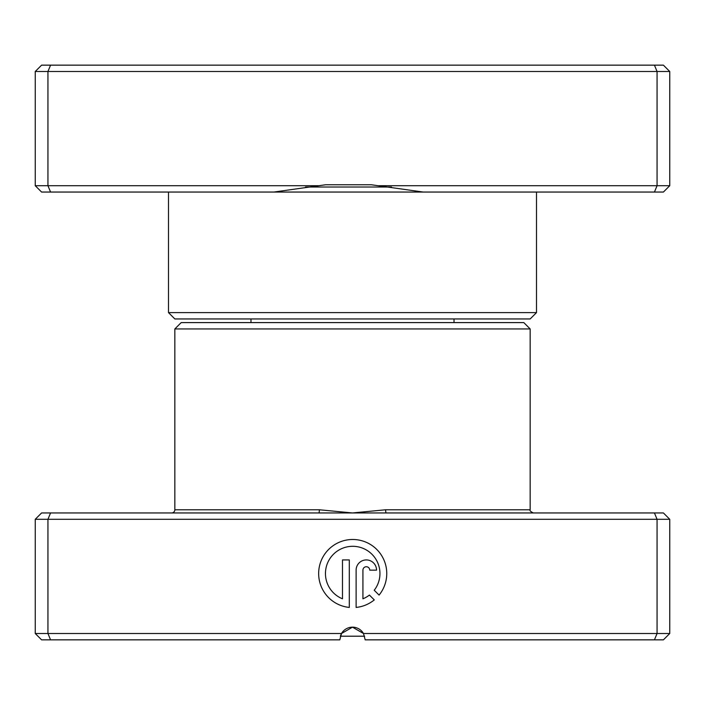 <?xml version="1.0" encoding="UTF-8"?>
<svg xmlns="http://www.w3.org/2000/svg" width="705" height="705" viewBox="0 0 705 705"><rect width="100%" height="100%" fill="white"/><g stroke="black" fill="none" stroke-linecap="round" stroke-linejoin="round"><path stroke-width="1.06" d="M371.473 184.772L378.056 185.706L657.06 185.706L657.06 71.496L35.25 71.496L35.25 185.706L318.968 185.706L325.551 184.772L371.473 184.772M654.434 192.051L657.06 185.706L669.75 185.706L663.405 192.051L423.159 192.051L378.056 185.706M536.505 312.606L530.16 318.951L174.84 318.951L168.495 312.606L536.505 312.606L536.505 192.051M423.159 192.051L41.595 192.051L35.25 185.706M168.495 312.606L168.495 192.051M669.75 185.706L669.75 71.496L657.06 71.496L654.434 65.151L663.405 65.151L669.75 71.496M50.566 192.051L47.94 185.706L47.94 71.496L50.566 65.151L654.434 65.151M35.25 71.496L41.595 65.151L50.566 65.151M318.968 185.706L273.857 192.051M364.652 636.201L340.348 636.201M454.02 322.599L454.02 318.951M250.98 322.599L250.98 318.951M318.775 512.949L663.405 512.949L669.75 519.294L35.25 519.294L41.595 512.949L318.775 512.949A3.172 0.59 90 0 0 319.365 509.777L352.5 512.949L385.635 509.777L530.16 509.777C529.534 510.579 530.592 511.636 533.332 512.949M174.84 328.944L530.16 328.944L523.815 322.599L181.185 322.599L174.84 328.944L174.84 509.777A3.172 3.172 0 0 1 171.668 512.949M374.223 590.252A27.239 27.239 0 0 0 352.703 546.304A27.239 27.239 0 0 0 342.489 598.801L342.489 559.929L349.301 559.929L349.301 607.428A34.051 34.051 0 0 1 318.695 571.843A34.051 34.051 0 0 1 383.476 558.959A34.051 34.051 0 0 1 379.07 595.09L374.223 590.252M356.113 570.142A10.214 10.214 0 0 1 366.327 559.929A10.214 10.214 0 0 1 376.54 570.142L369.728 570.142A3.402 3.402 0 0 0 366.327 566.732A3.402 3.402 0 0 0 362.925 570.142L362.925 598.801A27.239 27.239 0 0 0 369.411 595.064L374.258 599.911A34.051 34.051 0 0 1 356.113 607.428L356.113 570.142M50.566 512.949L47.94 519.294L47.94 633.504L341.511 633.504L352.5 627.159L363.489 633.504L669.75 633.504L669.75 519.294M530.16 328.944L530.16 509.777M35.25 519.294L35.25 633.504L47.94 633.504L50.566 639.849L339.81 639.849L341.511 633.504A12.69 12.69 0 0 1 363.489 633.504L365.19 639.849L654.434 639.849L657.06 633.504L657.06 519.294L654.434 512.949M669.75 633.504L663.405 639.849L654.434 639.849M50.566 639.849L41.595 639.849L35.25 633.504M340.541 635.61L341.431 633.654M386.225 512.949A3.172 0.59 90 0 1 385.635 509.777M305.538 187.019L391.478 187.019M174.84 509.777L319.365 509.777"/></g></svg>

